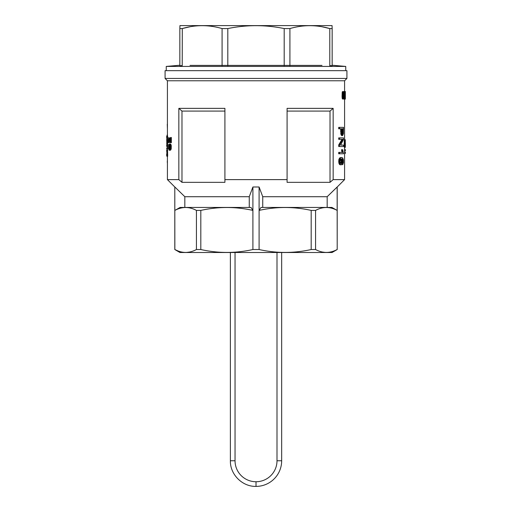 <?xml version="1.0" encoding="UTF-8"?>
<svg xmlns="http://www.w3.org/2000/svg" width="512" height="512" viewBox="0 0 512 512"><rect width="100%" height="100%" fill="white"/><g stroke="black" fill="none" stroke-linecap="round" stroke-linejoin="round"><path stroke-width="0.77" d="M167.418 156.243L167.418 179.616L178.842 179.616L181.978 182.336L224.915 182.336L224.915 179.616L287.085 179.616L287.085 182.336L330.022 182.336L333.158 179.616L344.582 179.616L344.582 147.45M224.915 182.336L224.915 108.358L178.842 108.358L178.842 179.616M287.085 111.078L330.022 111.078L333.158 108.358L287.085 108.358L287.085 182.336M333.158 108.358L333.158 179.616M345.325 146.854L345.35 145.139L345.222 147.45L344.32 147.149L344.422 139.616L345.197 139.616L345.146 145.734M344.582 99.085L344.582 139.616M167.418 135.834L167.418 80.774L344.582 80.774L344.582 91.571M167.648 152.435L167.648 152.89L166.867 152.89L166.867 152.435L167.648 152.435M166.867 152.89L166.662 150.15L167.648 150.15L167.469 152.435M171.373 137.498L171.373 142.675L170.56 142.675L170.56 137.498L171.373 137.498M168.576 141.76L169.178 141.76L168.576 141.76L168.576 137.67L169.37 137.933M170.253 141.76L169.434 141.76L169.434 137.933L170.234 137.933L170.234 141.76L170.56 137.498M166.739 135.834L167.514 135.834L167.648 136.64L167.571 138.054L166.739 138.118L166.714 135.859L167.584 135.968M169.44 148.416L168.64 148.416L168.934 149.158L169.587 149.331L170.176 148.333L169.747 144.064L170.554 144.064L171.194 145.152L171.027 149.504L170.451 150.202L169.325 150.291L168.442 148.723L168.64 144.678L168.634 145.894L169.427 145.894L169.76 149.184M168.883 144.243L169.683 144.243L169.702 144.602M169.734 145.05L169.427 145.894M166.867 138.726L167.648 138.726L167.648 141.011L166.867 141.011L166.829 139.75M166.867 141.971L167.648 141.971L167.648 142.406L166.867 142.406L166.771 141.491L167.578 141.491L167.578 141.971M167.578 142.406L167.578 143.93L166.797 143.93L166.867 142.406M167.648 153.651L167.648 156.243L166.867 156.243L166.867 153.651L167.648 153.651M167.648 144.384L167.648 146.669L166.867 146.669L166.867 144.384L167.648 144.384M167.648 147.846L167.648 148.282L166.867 148.282L166.867 147.846L167.648 147.846M167.469 148.282L167.488 149.126L166.707 148.934L167.488 148.934M343.386 91.558L344.339 91.706L344.493 93.472L344.39 98.618L344.211 99.085L343.488 98.803M345.363 98.944L343.373 99.014M343.091 94.163L343.11 93.472M342.726 145.075L340.608 145.075L343.52 145.075L343.52 146.509L338.701 146.509L338.701 144.934L342.035 139.328M339.533 139.328L339.533 137.894L338.701 137.894L338.701 139.328L342.835 139.328L339.533 144.934L338.701 144.934M342.752 164.634L343.226 161.35L342.707 159.232L341.862 158.886L342.381 161.555L341.613 164.563L341.082 164.838L340.282 164.358L339.469 161.35L339.597 159.776L340.723 157.728L342.598 157.792L343.43 159.846L343.469 162.65L342.752 164.634L341.946 164.634L341.933 164.045M342.317 162.413L342.163 159.725M341.082 164.838L339.84 164.698L339.085 163.744L338.765 159.776L339.898 157.728L341.69 157.517M343.456 92.544L343.021 94.349L343.014 95.142L343.482 94.304L343.674 95.558L343.309 99.085L342.394 98.944L342.054 96.672L342.278 91.942L343.334 91.52L343.674 93.376L343.168 92.544M342.598 135.571L341.51 133.446L341.434 128.8L339.533 128.8L339.533 127.366L343.52 127.366L343.43 133.722L342.598 135.571L341.798 135.571L340.979 134.682L340.614 128.8M339.533 127.366L338.701 127.366L338.701 128.8L339.533 128.8M341.734 151.091L341.504 149.722L342.726 149.722L343.52 153.76L339.533 153.76L339.533 152.39L342.835 152.39L342.688 151.776L341.882 151.776L341.734 151.091L342.534 151.091L342.4 150.342L341.6 150.342M339.533 152.39L338.701 152.39L338.701 153.76L339.533 153.76M342.035 152.39L341.882 151.776M344.582 80.774L346.918 78.438L165.082 78.438L167.418 80.774M165.082 78.438L165.082 70.669L346.918 70.669L346.918 78.438M330.022 111.078L330.022 182.336M224.915 111.078L181.978 111.078L181.978 182.336M178.842 108.358L181.978 111.078M166.867 156.243L166.829 153.741M166.707 139.27L166.733 139.622M343.226 161.35L342.432 161.35M343.174 162.099L342.374 162.099M345.274 145.734L345.011 142.528M345.338 143.571L344.998 143.571M343.526 97.229L343.526 95.885L343.046 95.885L343.398 98.202L343.526 97.229L343.046 97.229M343.475 97.83L343.098 97.83M166.714 149.126L166.867 147.846M345.331 142.528L345.363 146.483M166.79 140.512L166.72 139.405M340.608 145.075L343.52 139.398L343.52 137.894L339.533 137.894M341.734 162.784L341.984 161.21L341.434 159.091L340.282 159.571L340.038 162.099L341.056 163.469L341.734 162.784L340.928 162.784L341.178 161.21L340.646 159.136M167.418 133.523L167.418 134.586M166.867 148.282L167.475 148.474M166.733 145.28L166.765 145.798M166.746 145.517L166.829 144.429M170.918 144.499L170.112 144.499L170.381 145.152L171.194 145.152M166.829 144.8L166.867 144.384M342.374 131.533L342.374 128.8L343.174 128.8L343.174 131.533L342.374 131.533L342.336 132.832L343.136 132.832L343.174 131.533M166.765 140.141L166.784 140.467M345.363 97.786L345.357 95.277L345.357 97.786M344.672 99.085L344.762 93.888M343.526 95.885L343.398 95.046L343.046 95.885M343.475 95.373L343.098 95.373M166.867 146.669L166.72 145.062M166.701 140.947L166.829 138.861M169.555 145.504L168.762 145.504M168.634 145.894L168.563 146.419L169.357 146.419M344.582 153.715L345.363 153.344L344.582 153.344M345.222 147.45L344.877 141.856L344.096 141.856M344.845 143.347L344.064 143.347M168.934 149.158L169.728 149.158M166.675 145.798L166.79 146.17M171.354 145.984L170.541 145.984L170.592 146.982L171.405 146.982M170.592 146.982L170.432 148.851L171.238 148.851M171.373 148.07L170.56 148.07M343.546 96.531L343.027 96.531M345.363 99.085L345.363 91.52L343.469 91.616M344.813 91.616L344.275 91.616M166.701 146.17L166.662 145.498M167.418 122.752L167.418 124.243M167.264 124.243L167.418 128.934M345.28 142.528L345.171 141.254M341.907 128.8L342.08 133.517L342.579 134.131L343.136 132.832M343.053 133.382L342.259 133.382L342.336 132.832M344.947 93.888L344.762 99.085M169.568 148.896L168.774 148.896M344.294 98.202L344.39 96.813L344.026 96.813L344.16 98.202M170.432 148.851L169.325 150.291M171.027 149.504L170.221 149.504M166.726 138.989L166.829 139.379M344.582 149.312L345.363 149.69L345.312 150.88L344.582 150.88M344.07 98.803L343.686 97.043M169.331 147.072L168.538 147.072L168.576 147.808L169.37 147.808M169.741 145.152L168.947 145.152M345.363 92.403L345.35 93.702L345.363 92.403M166.771 143.93L166.797 141.491M343.501 92.915L343.104 92.915M344.141 98.989L343.386 98.989M170.381 145.152L170.541 145.984M169.126 149.331L169.587 149.331M166.829 155.789L166.867 153.651M166.72 155.789L166.829 153.869M169.747 144.064L170.112 144.499M345.35 141.254L345.203 139.763M345.197 94.214L345.197 97.504L345.293 94.214M343.968 98.112L343.616 98.112M342.355 158.957L341.894 158.957M342.707 159.232L342.016 159.232M344.39 96.813L344.346 92.819L344.026 96.813M344.39 93.702L344.026 93.702M166.675 155.789L166.675 153.741M342.707 163.264L342.176 163.264M343.11 160.186L342.317 160.186M343.194 160.736L342.394 160.736M344.397 95.277L344.006 95.277M345.357 91.616L345.184 99.04L345.011 93.376M341.434 131.533L340.614 131.533M341.51 133.446L340.698 133.446M166.694 148.474L167.482 148.691M339.917 163.744L339.085 163.744M340.282 164.358L339.456 164.358M341.434 163.264L340.614 163.264L340.928 162.784M344.762 91.757L344.346 91.757M344.723 92.077L344.397 92.077M343.52 93.472L343.066 93.472M343.155 132.288L342.355 132.288M344.877 141.856L345.197 139.616M345.075 139.917L344.294 139.917M343.898 97.043L343.686 96.256M345.146 99.04L344.762 99.04M339.533 162.24L338.701 162.24M339.661 163.059L338.835 163.059M343.309 99.085L342.835 95.462L343.2 91.616L342.406 91.616M343.072 91.942L342.278 91.942M340.666 164.698L339.84 164.698M345.357 95.277L345.357 93.702L345.293 95.277M345.082 93.376L344.915 91.616M168.576 147.808L168.64 148.416M339.597 159.776L338.765 159.776M339.469 161.35L338.637 161.35M342.15 135.296L341.344 135.296M342.899 97.555L342.099 97.555M342.976 98.202L342.176 98.202M344.877 144.915L344.096 144.915M344.979 146.253L344.198 146.253M343.072 98.669L342.278 98.669M344.346 92.819L344.294 92.403L344.07 92.819M167.277 134.586L167.245 135.834M343.878 96.256L343.885 94.074L343.098 94.074M340.723 157.728L339.898 157.728M344.96 140.736L344.179 140.736M345.082 94.214L344.762 94.214M342.893 162.989L342.24 162.989M339.533 146.509L339.533 144.934M170.752 149.939L169.939 149.939M340.038 158.547L339.213 158.547M342.854 94.163L342.054 94.163M342.835 95.462L342.035 95.462M343.053 162.72L342.291 162.72M345.094 147.149L344.32 147.149M342.4 150.342L342.31 149.722M345.363 153.344L345.312 152.147L344.582 152.147M341.786 134.682L340.979 134.682M342.938 159.642L342.144 159.642M345.363 152.525L344.582 152.525M343.194 98.944L342.394 98.944M341.984 161.21L341.178 161.21M341.907 162.035L341.101 162.035M343.885 94.074L344.115 91.616M344.032 91.942L343.552 91.942M344.013 98.483L343.565 98.483M342.976 92.448L342.176 92.448M345.363 149.69L344.582 149.69M170.451 150.202L169.645 150.202M167.264 138.144L167.315 138.726M166.746 155.789L166.746 153.869M342.938 133.792L342.221 133.792M341.734 159.571L340.928 159.571M341.907 160.326L341.101 160.326M341.434 159.091L340.71 159.091M342.854 96.672L342.054 96.672M166.758 139.379L166.778 139.75M168.563 146.419L168.538 147.072M345.363 91.52L345.363 92.326M342.899 93.19L342.099 93.19M343.968 92.448L343.629 92.448M345.363 150.509L344.582 150.509M342.771 133.997L342.387 133.997M342.688 151.776L342.534 151.091M315.565 210.406L311.187 210.406C293.824 206.541 276.461 206.541 259.098 210.406L261.018 207.43L331.891 207.43L337.146 210.406C329.952 206.541 322.758 206.541 315.565 210.406L315.565 249.53C322.758 253.395 329.952 253.395 337.146 249.53C333.587 251.437 329.99 252.41 326.355 252.448M325.005 252.397L322.285 252.019M337.203 186.995L327.174 196.71L337.146 186.995L337.203 249.53L337.203 186.995L344.582 179.616M259.098 249.53L259.098 186.995L252.902 186.995L252.902 249.53L259.098 249.53C276.461 253.395 293.824 253.395 311.187 249.53L315.565 249.53M327.174 207.43L327.174 196.71L262.739 196.71L262.739 207.43M262.739 196.71L259.098 186.995M337.203 249.53L332.058 252.506L179.942 252.506L174.797 249.53L174.797 186.995L174.854 249.53C178.413 251.437 182.01 252.41 185.645 252.448C189.28 252.41 192.87 251.437 196.435 249.53L200.813 249.53C218.176 253.395 235.539 253.395 252.902 249.53M196.435 210.406C192.87 208.499 189.28 207.526 185.645 207.488C182.01 207.526 178.413 208.499 174.854 210.406L180.109 207.43L250.982 207.43L252.902 210.406C235.539 206.541 218.176 206.541 200.813 210.406L196.435 210.406L196.435 249.53M200.813 210.406L200.813 249.53M252.902 186.995L249.261 196.71L184.826 196.71L184.826 207.43M184.826 196.71L174.854 186.995M249.261 196.71L249.261 207.43M311.187 210.406L311.187 249.53M189.715 252.019L186.829 252.41M182.931 252.256L182.502 252.192M180.787 251.84L180.403 251.744M180.198 251.686L178.291 251.072M178.157 251.014L174.88 249.542M167.251 149.216L167.283 150.15M167.552 135.878L166.778 135.878M167.418 168.045L167.418 166.349M167.251 156.243L167.418 157.216M167.629 136.358L166.867 136.64L167.648 136.64M166.867 136.64L166.861 137.446L167.642 137.446M167.648 136.986L166.867 136.986M166.675 136.73L166.682 137.466M167.245 146.669L167.418 147.52M167.226 147.52L167.232 147.846M167.418 160.723L167.418 161.094M166.861 137.446L166.797 138.054L167.571 138.054M167.616 137.792L166.842 137.792M167.61 136.141L166.854 136.358M170.56 142.675L168.365 142.675L168.576 137.67M167.251 161.094L167.418 162.63M167.251 162.63L167.418 162.982M169.178 141.76L169.434 137.933M167.648 150.65L166.867 150.65L166.867 150.15M166.867 150.65L166.867 152.435M166.246 70.669L166.246 66.426L345.754 66.426L345.754 70.669M179.846 65.235L166.246 66.426M321.99 65.402L190.01 65.402M332.154 28.57L332.154 65.677L329.786 65.677L329.786 28.57C316.493 24.71 303.2 24.71 289.914 28.57L284.192 28.57C265.395 24.71 246.605 24.71 227.808 28.57L222.086 28.57C208.8 24.71 195.507 24.71 182.214 28.57L179.846 28.57L179.942 25.6L332.058 25.6L332.154 28.57L329.786 28.57L321.99 26.758M182.298 28.55L182.214 65.677L179.846 65.677L179.846 28.57M182.413 28.518L190.01 26.758M227.808 65.677L227.808 28.57M284.192 28.57L284.192 65.677M289.914 28.57L289.914 65.677M222.086 28.57L222.086 65.677M281.664 252.506L281.664 460.755A25.645 25.645 0 0 1 256.019 486.4C242.317 486.752 230.029 474.458 230.374 460.755L230.374 252.506L230.374 460.755L235.04 460.755L235.04 252.506M276.998 252.506L276.998 460.755L281.664 460.755A25.645 25.645 0 0 1 256.019 486.4L256.019 481.741A20.979 20.979 0 0 1 235.04 460.755M276.998 460.755A20.979 20.979 0 0 1 256.019 481.741M167.418 138.118L167.418 138.726M167.418 141.011L167.418 141.491M167.418 143.93L167.418 144.384M167.418 146.669L167.418 147.846M167.418 149.126L167.418 150.15M167.418 152.89L167.418 153.651M345.363 99.034L345.363 98.278M174.797 186.995L167.418 179.616M332.154 65.235L345.754 66.426"/></g></svg>
